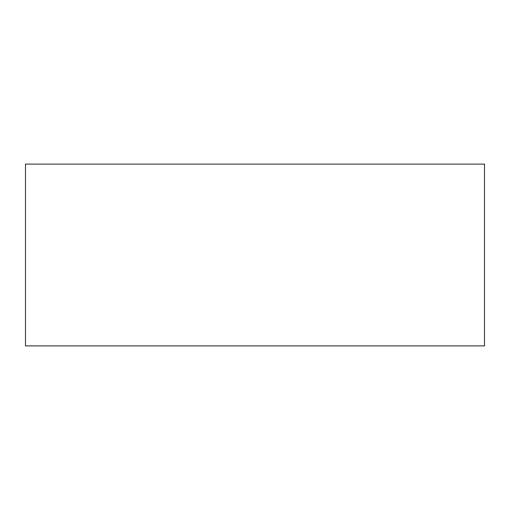 <?xml version="1.0" encoding="UTF-8"?>
<svg xmlns="http://www.w3.org/2000/svg" width="510" height="510" viewBox="0 0 510 510"><rect width="100%" height="100%" fill="white"/><g stroke="black" fill="none" stroke-linecap="round" stroke-linejoin="round"><path stroke-width="0.76" d="M25.5 345.888L484.5 345.888L484.5 164.112L25.5 164.112L25.5 345.888"/></g></svg>
